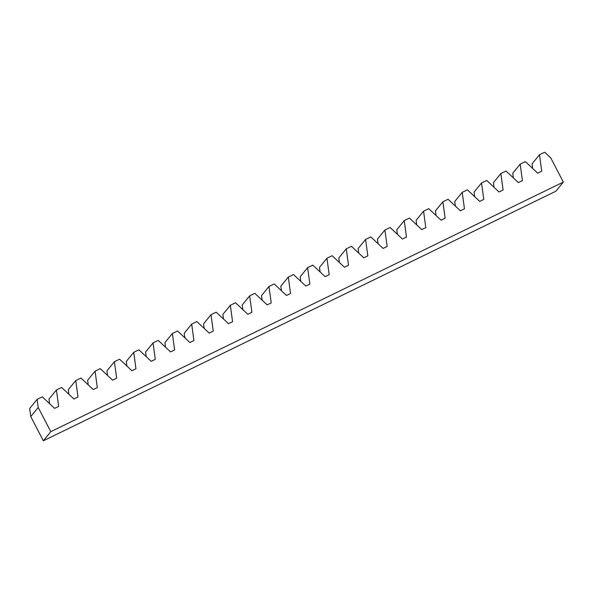 <?xml version="1.0" encoding="UTF-8"?>
<svg xmlns="http://www.w3.org/2000/svg" width="593" height="593" viewBox="0 0 593 593"><rect width="100%" height="100%" fill="white"/><g stroke="black" fill="none" stroke-linecap="round" stroke-linejoin="round"><path stroke-width="0.89" d="M555.893 191.205L563.35 182.081L50.798 431.667L43.341 440.792L555.893 191.205M30.762 416.612L29.65 408.495L37.107 399.371L38.211 407.495L30.762 416.612L43.341 440.792M49.604 403.7L48.974 399.089L56.424 389.964L61.613 387.444L73.932 398.978L77.994 396.999L75.748 380.558L80.937 378.03L93.249 389.564L97.319 387.585L95.073 371.144L100.254 368.624L112.574 380.157L116.643 378.178L114.397 361.737L119.578 359.21L131.898 370.744L135.96 368.764L133.721 352.331L138.903 349.803L151.222 361.337L155.284 359.358L153.038 342.917L158.227 340.397L170.547 351.931L174.609 349.952L172.363 333.511L177.552 330.983L189.864 342.517L193.933 340.538L191.687 324.104L196.869 321.576L209.188 333.11L213.258 331.131L211.012 314.69L216.193 312.17L228.513 323.704L232.575 321.725L230.336 305.284L235.517 302.756L247.837 314.29L251.899 312.311L249.653 295.87L254.842 293.35L267.161 304.884L271.223 302.904L268.977 286.463L274.166 283.943L286.478 295.477L290.548 293.498L288.302 277.057L293.483 274.529L305.803 286.063L309.872 284.084L307.626 267.643L312.808 265.123L325.127 276.657L329.189 274.678L326.951 258.237L332.132 255.709L344.451 267.243L348.514 265.264L346.268 248.83L351.456 246.303L363.776 257.836L367.838 255.857L365.592 239.416L370.781 236.896L383.093 248.43L387.162 246.451L384.916 230.01L390.098 227.482L402.417 239.016L406.479 237.037L404.241 220.603L409.422 218.076L421.742 229.61L425.804 227.63L423.565 211.19L428.746 208.669L441.066 220.203L445.128 218.224L442.882 201.783L448.071 199.255L460.383 210.789L464.452 208.81L462.206 192.369L467.388 189.849L479.707 201.383L483.777 199.404L481.531 182.963L486.712 180.442L499.032 191.976L503.094 189.997L500.855 173.556L506.037 171.029L518.356 182.562L522.418 180.583L520.172 164.142L525.361 161.622L537.681 173.156L541.743 171.177L539.497 154.736L544.685 152.208L550.764 157.908L563.35 182.081M68.929 394.286L68.299 389.675L75.748 380.558M88.246 384.879L87.616 380.269L95.073 371.144M107.57 375.473L106.94 370.862L114.397 361.737M126.895 366.059L126.265 361.448L133.721 352.331M146.219 356.652L145.589 352.042L153.038 342.917M165.536 347.246L164.913 342.628L172.363 333.511M184.86 337.832L184.23 333.222L191.687 324.104M204.185 328.426L203.555 323.815L211.012 314.69M223.509 319.012L222.879 314.401L230.336 305.284M242.834 309.605L242.203 304.995L249.653 295.87M262.15 300.199L261.52 295.588L268.977 286.463M281.475 290.785L280.845 286.174L288.302 277.057M300.799 281.379L300.169 276.768L307.626 267.643M320.124 271.972L319.494 267.361L326.951 258.237M339.448 262.558L338.818 257.948L346.268 248.83M358.765 253.152L358.135 248.541L365.592 239.416M378.089 243.745L377.459 239.127L384.916 230.01M397.414 234.331L396.784 229.721L404.241 220.603M416.738 224.925L416.108 220.314L423.565 211.19M436.063 215.511L435.432 210.9L442.882 201.783M455.38 206.105L454.749 201.494L462.206 192.369M474.704 196.698L474.074 192.088L481.531 182.963M494.028 187.284L493.398 182.674L500.855 173.556M513.353 177.878L512.723 173.267L520.172 164.142M532.67 168.471L532.047 163.861L539.497 154.736M37.107 399.371L42.288 396.85L54.608 408.384L58.67 406.405L56.424 389.964M38.211 407.495L50.798 431.667"/></g></svg>
